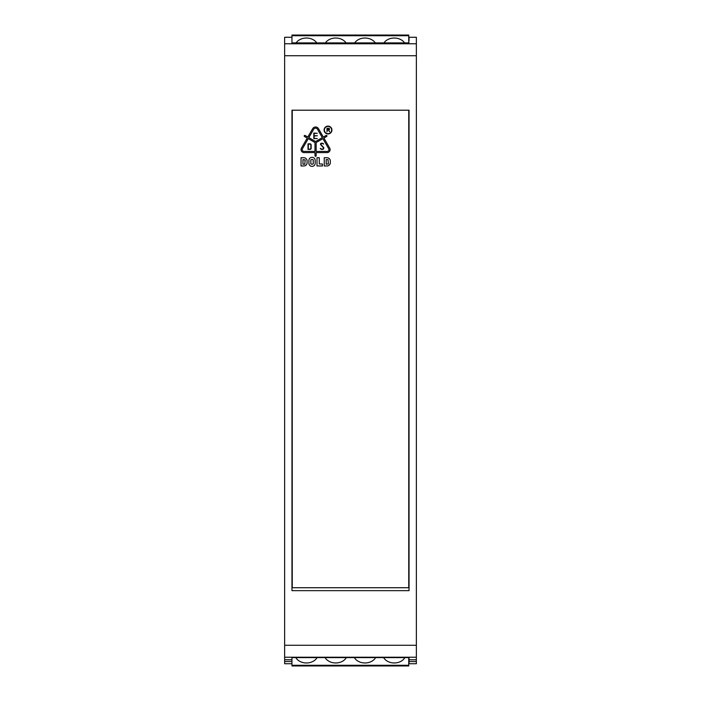 <?xml version="1.0" encoding="UTF-8"?>
<svg xmlns="http://www.w3.org/2000/svg" width="701" height="701" viewBox="0 0 701 701"><rect width="100%" height="100%" fill="white"/><g stroke="black" fill="none" stroke-linecap="round" stroke-linejoin="round"><path stroke-width="1.05" d="M295.822 657.608A11.707 9.227 180 0 0 306.451 662.971A11.707 9.227 180 0 0 317.08 657.608M354.355 657.608A11.707 9.227 180 0 0 364.984 662.971A11.707 9.227 180 0 0 375.622 657.608M383.622 657.608A11.707 9.227 180 0 0 394.26 662.971A11.707 9.227 180 0 0 404.889 657.608M325.089 657.608A11.707 9.227 180 0 0 335.718 662.971A11.707 9.227 180 0 0 346.355 657.608M408.744 110.206L408.744 587.14A0.587 0.587 180 0 1 408.157 587.727L292.843 587.727A0.587 0.587 180 0 1 292.256 587.14L292.256 110.206M324.388 130.027A3.628 3.628 -0 0 0 328.015 133.654A3.628 3.628 -0 0 0 331.643 130.027A3.628 3.628 -0 0 0 328.015 126.399A3.628 3.628 -0 0 0 324.388 130.027M324.09 130.027A3.926 3.926 180 0 1 328.015 126.101A3.926 3.926 180 0 1 331.932 130.027A3.926 3.926 180 0 1 328.015 133.952A3.926 3.926 180 0 1 324.09 130.027M321.286 149.006A0.587 0.587 -0 0 0 321.522 149.05L322.679 149.05A0.587 0.587 -0 0 0 323.187 148.761L323.433 148.332A0.587 0.587 -0 0 0 323.363 147.648L320.664 144.651A0.736 0.736 180 0 1 320.672 143.67L320.856 143.468A0.736 0.736 180 0 1 321.391 143.241L322.513 143.241A0.736 0.736 180 0 1 323.047 143.477L323.625 144.099L322.881 143.723A0.587 0.587 -0 0 0 322.442 143.53L321.461 143.53A0.587 0.587 -0 0 0 321.032 143.714L320.979 143.766A0.587 0.587 -0 0 0 320.97 144.564L323.652 147.534A0.736 0.736 180 0 1 323.739 148.384L323.398 148.98A0.736 0.736 180 0 1 322.767 149.348L321.452 149.348A0.736 0.736 180 0 1 320.909 149.103L320.261 148.375L321.084 148.857A0.587 0.587 -0 0 0 321.286 149.006M409.042 40.886L409.042 37.267L416.359 37.267L416.359 661.56L409.042 661.56L409.042 663.742L416.359 663.742L416.359 661.56M291.958 661.56L284.641 661.56L284.641 37.267L291.958 37.267M291.958 663.742L284.641 663.742L284.641 661.56M408.744 659.659L409.042 657.608L291.958 657.608L291.958 659.404L291.958 657.608M409.042 661.56L409.042 657.608M291.958 42.91L291.958 41.596L291.958 42.91L409.042 42.91M409.042 110.206L409.042 590.654L291.958 590.654L291.958 110.206L409.042 110.206M302.972 159.609L302.972 164.227L304.83 164.227L305.145 159.924L302.972 159.609M328.05 159.609L326.193 159.609L326.193 164.227L328.366 163.911L328.05 159.609M310.832 160.187L310.832 163.508A0.657 0.657 -0 0 0 311.489 164.157L312.602 164.157A0.657 0.657 -0 0 0 313.251 163.508L313.251 160.187A0.657 0.657 -0 0 0 312.602 159.539L311.489 159.539A0.657 0.657 -0 0 0 310.832 160.187M328.603 129.746A0.587 0.587 -0 0 0 329.181 129.159A0.587 0.587 -0 0 0 328.603 128.572L327.279 128.572L327.279 129.746L328.603 129.746M310.858 144.941A0.815 0.815 -0 0 0 310.044 144.134L308.3 144.134L308.3 149.111L310.044 149.111A0.903 0.903 -0 0 0 310.858 148.603L310.858 144.941M328.699 148.708L322.898 138.649L316.16 142.54L316.16 151.416L327.13 151.416A1.805 1.805 -0 0 0 328.699 148.708M314.109 133.33L314.109 135.74L317.334 135.74L314.109 136.038L314.109 138.307L317.334 138.596L313.82 138.596L313.82 133.032L317.334 133.33L314.109 133.33M322.311 137.633L317.474 129.256A2.191 2.191 -0 0 0 313.68 129.256L308.843 137.633L315.573 141.523L322.311 137.633M328.778 130.027L329.593 131.779L328.454 130.027L327.279 130.027L326.99 131.779L326.99 128.274L328.603 128.274A0.885 0.885 180 0 1 328.778 130.027M305.084 135.468L307.827 137.054L312.664 128.677A3.365 3.365 180 0 1 318.491 128.677L323.327 137.054L326.061 135.468A0.587 0.587 180 0 1 326.859 135.687A0.587 0.587 180 0 1 326.648 136.485L323.906 138.062L329.715 148.121A2.979 2.979 180 0 1 327.13 152.59L316.16 152.59L316.16 155.753A0.587 0.587 180 0 1 315.573 156.341A0.587 0.587 180 0 1 314.986 155.753L314.986 152.59L304.015 152.59A2.979 2.979 180 0 1 301.439 148.121L307.24 138.062L304.497 136.485A0.587 0.587 180 0 1 304.287 135.687A0.587 0.587 180 0 1 305.084 135.468M308.896 160.459A3.146 3.146 180 0 1 312.041 157.313A3.146 3.146 180 0 1 315.187 160.459L315.187 163.237A3.146 3.146 180 0 1 312.041 166.382A3.146 3.146 180 0 1 308.896 163.237L308.896 160.459M324.256 165.962L324.256 157.707L327.008 157.707A3.303 3.303 180 0 1 330.302 161.011L330.302 162.658A3.303 3.303 180 0 1 327.008 165.962L324.256 165.962M317.001 165.962L317.001 157.707L319.297 157.707L319.297 163.981L322.442 163.981L322.442 165.962L317.001 165.962M301.036 165.962L301.036 157.707L303.787 157.707A3.295 3.295 180 0 1 307.082 161.011L307.082 162.816A3.146 3.146 180 0 1 303.936 165.962L301.036 165.962M308.011 143.836L310.044 143.836A1.104 1.104 180 0 1 311.148 144.941L311.148 148.665A1.2 1.2 180 0 1 310.044 149.401L308.011 149.401L308.011 143.836M314.986 151.416L314.986 142.54L308.256 138.649L302.446 148.708A1.805 1.805 -0 0 0 304.015 151.416L314.986 151.416M291.958 659.404L291.958 665.95L408.744 665.95L408.744 665.275L291.958 665.275M408.744 657.608L408.744 665.275M383.929 42.91A11.707 9.227 180 0 1 394.26 38.029A11.707 9.227 180 0 1 404.582 42.91M296.12 42.91A11.707 9.227 180 0 1 306.451 38.029A11.707 9.227 180 0 1 316.782 42.91M354.662 42.91A11.707 9.227 180 0 1 364.984 38.029A11.707 9.227 180 0 1 375.315 42.91M325.395 42.91A11.707 9.227 180 0 1 335.718 38.029A11.707 9.227 180 0 1 346.049 42.91M408.744 42.91L408.744 35.725L291.958 35.725L291.958 41.596M291.958 35.725L291.958 35.05L408.744 35.05L408.744 35.725M291.958 659.772L284.641 659.772M416.359 659.772L409.042 659.772M416.359 43.777L284.641 43.777M416.359 55.73L284.641 55.73M416.359 645.27L284.641 645.27M416.359 657.223L284.641 657.223M291.958 665.95L408.744 665.95L291.958 665.95"/></g></svg>
